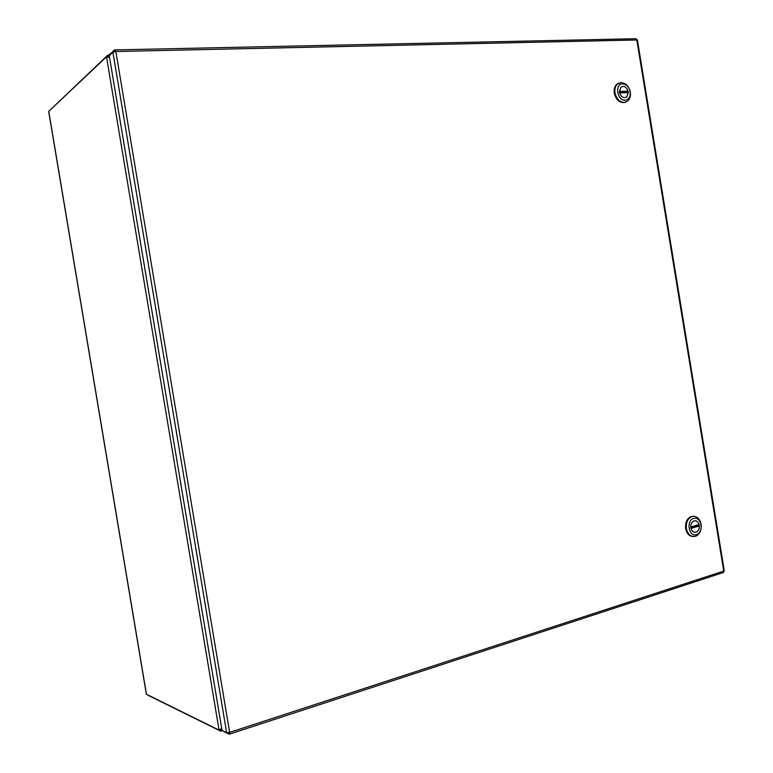 <?xml version="1.0" encoding="UTF-8"?>
<svg xmlns="http://www.w3.org/2000/svg" width="773" height="773" viewBox="0 0 773 773"><rect width="100%" height="100%" fill="white"/><g stroke="black" fill="none" stroke-linecap="round" stroke-linejoin="round"><path stroke-width="1.16" d="M619.405 91.533L620.893 87.223C623.927 85.484 626.323 86.779 628.072 91.088L626.265 91.794L626.43 92.634M619.675 92.973L628.304 92.538L626.826 96.857C623.801 98.567 621.415 97.272 619.675 92.973L619.637 92.982M619.434 91.514L628.072 91.088M626.265 91.794L619.463 92.132M618.825 83.088L616.67 84.363C614.554 86.479 613.762 89.417 614.274 93.166C616.352 100.519 620.139 103.543 625.647 102.239M630.304 92.113L630.362 92.528C630.758 96.161 629.908 98.992 627.831 101.002L624.313 102.471C619.569 102.133 616.458 98.934 614.989 92.886C614.477 89.127 615.269 86.19 617.385 84.073L621.048 82.527L624.835 83.542C627.734 85.378 629.56 88.238 630.304 92.113M625.222 100.2C617.221 101.041 614.4 83.822 622.545 83.861L625.647 84.682C628.12 86.276 629.637 88.731 630.179 92.055C630.468 96.838 628.816 99.553 625.222 100.2M619.482 92.248L620.864 87.185C624.236 85.417 626.71 86.963 628.256 91.813L626.855 96.896C623.492 98.635 621.038 97.089 619.482 92.248M697.275 525.089L697.372 525.882L699.314 525.998C699.352 529.041 698.309 531.07 696.183 532.085C693.777 532.665 692.057 531.457 691.033 528.461L699.314 525.998M690.762 527.012L690.791 527.012C690.762 523.988 691.787 521.968 693.893 520.944C696.309 520.335 698.038 521.543 699.072 524.558L690.791 527.012M690.859 527.814L697.372 525.882M693.632 516.277L690.898 516.625C686.83 518.731 685.081 522.703 685.632 528.558C686.714 533.515 689.158 536.172 692.966 536.53M701.082 524.258L701.256 526.007C701.169 531.157 699.314 534.568 695.7 536.24L695.4 536.336C690.84 537.09 687.844 534.51 686.395 528.606C685.844 522.751 687.603 518.77 691.671 516.664L692.144 516.509C695.71 515.775 698.444 517.475 700.348 521.601L701.082 524.258M696.396 534.626C688.724 537.361 685.922 520.239 693.729 518.383C696.647 517.775 698.889 519.166 700.454 522.548L701.188 526.162C701.101 530.539 699.497 533.36 696.396 534.626M690.849 527.756C690.531 524.394 691.535 522.104 693.883 520.905C696.589 520.297 698.386 521.746 699.256 525.263C699.575 528.645 698.55 530.935 696.193 532.124C693.497 532.703 691.719 531.244 690.849 527.756M108.722 56.738L107.998 56.931M220.498 729.509L221.774 728.842M146.368 693.729L48.844 111.863M49.936 110.22L107.36 55.569L107.592 56.902M48.757 111.331L106.036 57.241L109.515 57.231M146.455 694.27L218.488 729.838L221.764 728.765M109.235 55.443L108.056 55.115L108.326 56.748L109.505 57.115M108.056 55.115L107.36 55.569M148.049 695.265L220.257 730.949L221.059 731.181L220.788 729.567M221.059 731.181L222.064 730.533M109.254 55.666L222.035 730.417L226.624 732.669L112.906 52.235L109.254 55.666L110.452 53.463M226.75 733.123L222.035 730.417M220.257 730.949L220.044 729.693M106.548 57.018L219.03 729.896M114.752 49.907L113.042 51.018L112.906 52.235L115.863 51.52L229.639 732.408L723.741 571.063L636.807 39.983L115.863 51.52L114.771 49.887M635.474 38.737L115.216 49.897L109.389 54.468M637.425 40.148L636.015 38.727L637.416 40.109L724.272 570.735L722.745 572.706L229.552 734.118M229.639 732.408L226.624 732.669L229.069 734.263L229.639 732.408M616.67 84.363L617.385 84.073M625.647 84.682L624.835 83.542M690.898 516.625L691.671 516.664M700.454 522.548L700.348 521.601M146.319 693.999L48.709 111.631M723.354 572.522L724.272 570.735"/></g></svg>
